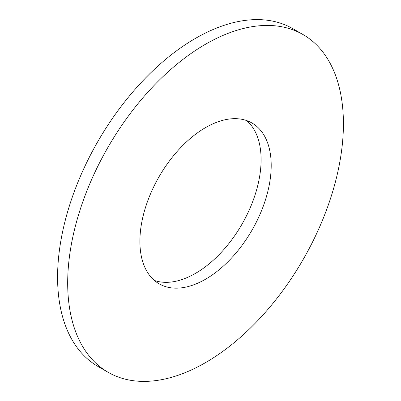 <?xml version="1.0" encoding="UTF-8"?>
<svg xmlns="http://www.w3.org/2000/svg" width="401" height="401" viewBox="0 0 401 401"><rect width="100%" height="100%" fill="white"/><g stroke="black" fill="none" stroke-linecap="round" stroke-linejoin="round"><path stroke-width="0.6" d="M154.355 280.429A92.842 53.604 120 0 0 195.452 273.392A92.842 53.604 120 0 0 254.645 196.189A92.842 53.604 120 0 0 246.645 120.571M205.548 279.221A92.842 53.604 120 0 0 266.204 197.407A92.842 53.604 120 0 0 251.973 123.012A92.842 53.604 120 0 0 205.548 127.608A92.842 53.604 120 0 0 144.896 209.422A92.842 53.604 120 0 0 159.127 283.818A92.842 53.604 120 0 0 205.548 279.221M205.548 44.225A194.971 112.566 120 0 0 78.18 216.034A194.971 112.566 120 0 0 108.064 372.263A194.971 112.566 120 0 0 205.548 362.609A194.971 112.566 120 0 0 332.92 190.801A194.971 112.566 120 0 0 303.036 34.566A194.971 112.566 120 0 0 205.548 44.225M303.036 34.566L292.936 28.737A194.971 112.566 120 0 0 195.452 38.391A194.971 112.566 120 0 0 68.08 210.199A194.971 112.566 120 0 0 97.964 366.434L108.064 372.263"/></g></svg>
